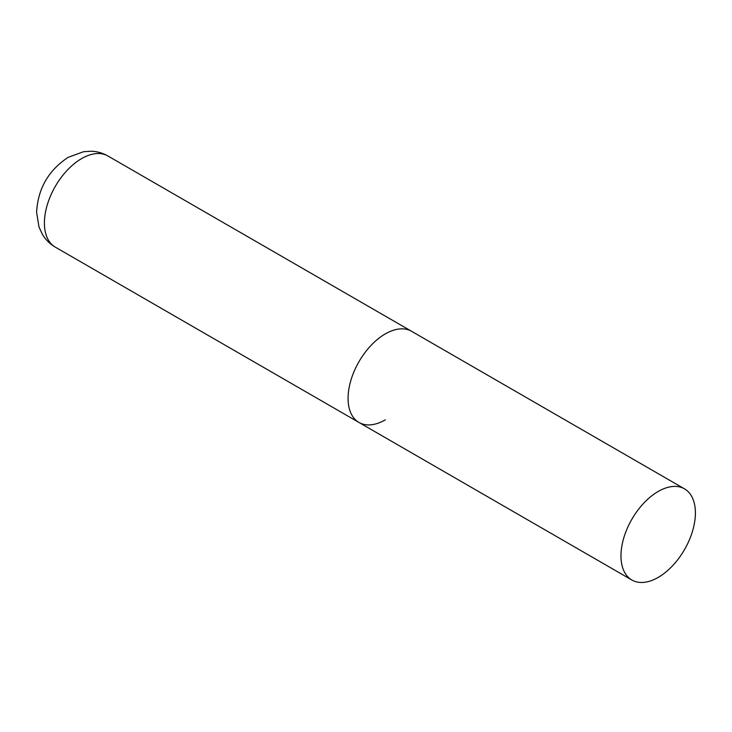 <?xml version="1.0" encoding="UTF-8"?>
<svg xmlns="http://www.w3.org/2000/svg" width="732" height="732" viewBox="0 0 732 732"><rect width="100%" height="100%" fill="white"/><g stroke="black" fill="none" stroke-linecap="round" stroke-linejoin="round"><path stroke-width="1.1" d="M385.288 419.848A52.631 30.387 -60 0 1 358.973 422.456A52.631 30.387 -60 0 1 350.903 380.283A52.631 30.387 -60 0 1 385.288 333.911A52.631 30.387 -60 0 1 411.604 331.303A52.631 30.387 120 0 0 371.042 345.403A52.631 30.387 120 0 0 348.075 398.364A52.631 30.387 120 0 0 358.973 422.456L55.312 247.142A52.631 30.387 -60 0 1 47.241 204.969A52.631 30.387 -60 0 1 81.627 158.588A52.631 30.387 -60 0 1 107.933 155.989C102.764 153.043 97.21 151.451 91.29 151.222L83.686 151.689L68.286 157.27C48.458 170.318 37.89 188.682 36.6 212.371L38.997 227.012L42.419 234.377C45.622 239.721 49.913 243.976 55.312 247.142M695.4 512.949A52.631 30.387 120 0 0 684.502 488.857A52.631 30.387 120 0 0 643.95 502.957A52.631 30.387 120 0 0 620.974 555.927A52.631 30.387 120 0 0 631.872 580.019A52.631 30.387 120 0 0 672.424 565.918A52.631 30.387 120 0 0 695.4 512.949M684.502 488.857L107.933 155.989M358.973 422.456L631.872 580.019"/></g></svg>
